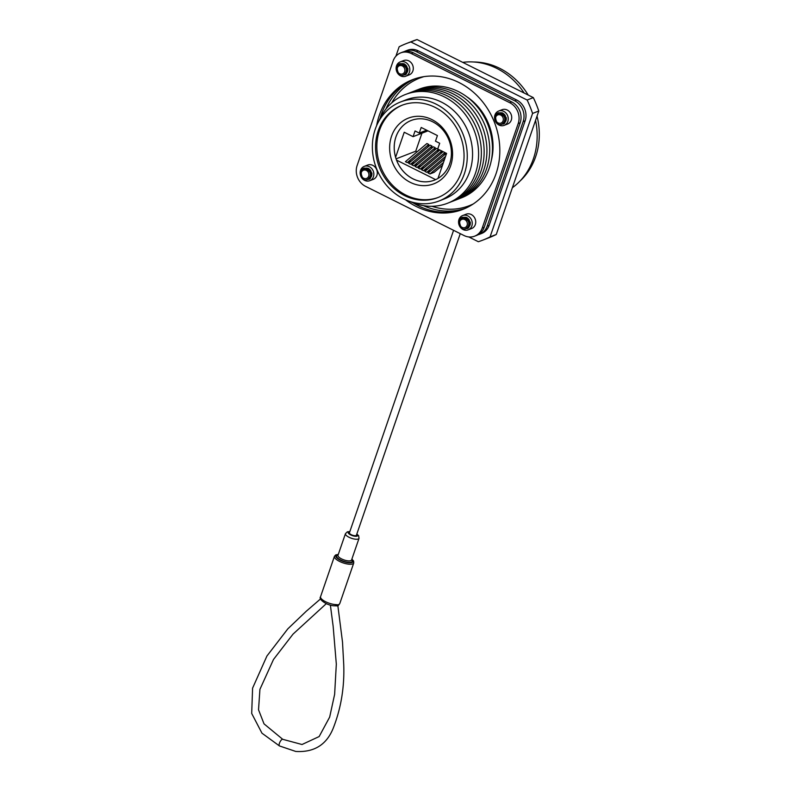 <?xml version="1.0" encoding="UTF-8"?>
<svg xmlns="http://www.w3.org/2000/svg" width="791" height="791" viewBox="0 0 791 791"><rect width="100%" height="100%" fill="white"/><g stroke="black" fill="none" stroke-linecap="round" stroke-linejoin="round"><path stroke-width="1.19" d="M395.876 56.25L399.139 46.788A105.46 92.409 68.8 0 1 406.396 43.545A105.46 92.409 68.8 0 1 410.855 41.963L527.132 100.032A105.46 92.409 68.8 0 1 532.58 113.429L490.074 236.885A105.46 92.409 68.8 0 1 482.807 240.128A105.46 92.409 68.8 0 1 478.347 241.72L468.796 236.944M406.396 43.545L412.595 41.132A105.46 92.409 68.8 0 1 417.055 39.55L533.332 97.619A105.46 92.409 68.8 0 1 538.78 111.017L496.264 234.482A105.46 92.409 68.8 0 1 489.006 237.725L482.807 240.128M410.855 41.963L417.055 39.55M490.074 236.885L496.264 234.482M532.58 113.429L538.78 111.017M527.132 100.032L533.332 97.619M423.729 76.678L419.803 78.022A68.461 59.997 -111.2 0 0 391.723 102.879M431.906 206.273A68.461 59.997 -111.2 0 0 469.409 205.65L473.206 203.999M444.077 155.184L444.967 152.594M440.834 153.563L441.724 150.972L420.239 169.086L424.342 167.494M407.266 162.61L405.417 161.68L426.913 143.527L428.771 144.446L407.266 162.61L411.369 161.018M427.862 147.086L428.771 144.446M410.509 164.231L408.66 163.302L430.156 145.149L432.015 146.068L410.509 164.231L414.613 162.639M431.105 148.708L432.015 146.068M413.752 165.843L411.903 164.924L433.399 146.77L435.258 147.69L413.752 165.843L417.856 164.251M434.348 150.33L435.258 147.69M437.591 151.941L438.481 149.351L416.995 167.465L415.146 166.545L436.642 148.382L437.749 148.935M421.939 133.224L415.74 151.21L417.045 151.862M416.995 167.465L421.099 165.873M439.855 150.033L418.39 168.157L420.239 169.086M444.947 152.584L423.482 170.708L427.585 169.116M443.098 151.654L421.633 169.778L423.482 170.708M445.531 156.45L426.735 172.329L430.828 170.737M446.342 153.276L424.876 171.4L426.735 172.329M443.415 162.59L429.978 173.951L434.16 172.319L442.495 165.279M444.631 159.08L428.119 173.021L429.978 173.951M437.967 178.44L446.589 153.395L437.739 148.975L439.697 143.27L435.485 141.164L437.413 135.558L421.198 127.46L419.27 133.066L415.048 130.96L413.08 136.665L404.231 132.245L395.609 157.29A32.026 28.061 -111.2 0 0 396.548 160.118L435.643 179.636M426.665 130.189L419.27 133.066M428.02 130.861L413.08 136.665M415.74 151.21L396.093 158.843M396.548 160.118A32.026 28.061 -111.2 0 0 434.427 180.15A32.026 28.061 -111.2 0 0 449.684 163.727A32.026 28.061 -111.2 0 0 442.357 129.289A32.026 28.061 -111.2 0 0 411.211 120.459A32.026 28.061 -111.2 0 0 396.657 160.474A32.026 28.061 -111.2 0 0 434.417 180.15M411.221 120.45A32.026 28.061 -111.2 0 0 395.609 157.29M450.662 165.734A35.229 30.869 68.8 0 1 396.963 170.767A35.229 30.869 68.8 0 1 415.68 116.406A35.229 30.869 68.8 0 1 450.662 165.734M402.52 105.065A49.526 43.396 -111.2 0 0 380.649 166.693A49.526 43.396 -111.2 0 0 438.392 197.374M461.371 172.23A49.526 43.396 -111.2 0 0 450.039 118.966A49.526 43.396 -111.2 0 0 401.868 105.312A49.526 43.396 -111.2 0 0 379.354 167.198A49.526 43.396 -111.2 0 0 437.749 197.631A49.526 43.396 -111.2 0 0 461.371 172.23M375.241 129.21A53.116 46.54 68.8 0 1 400.572 101.97A53.116 46.54 68.8 0 1 463.19 134.608A53.116 46.54 68.8 0 1 439.054 200.983A53.116 46.54 68.8 0 1 387.392 186.34A53.116 46.54 68.8 0 1 375.241 129.21M400.572 101.97L405.872 99.903A53.116 46.54 68.8 0 1 468.499 132.552A53.116 46.54 68.8 0 1 444.354 198.917L439.054 200.983M378.76 121.29A58.307 51.089 68.8 0 1 445.956 97.728A58.307 51.089 68.8 0 1 475.381 173.456A58.307 51.089 68.8 0 1 409.916 201.448M406.782 94.01A58.307 51.089 68.8 0 1 476.904 129.279A58.307 51.089 68.8 0 1 449.001 202.654M409.56 92.933A58.307 51.089 68.8 0 1 479.682 128.201A58.307 51.089 68.8 0 1 451.78 201.576M412.338 91.855A58.307 51.089 68.8 0 1 482.461 127.124A58.307 51.089 68.8 0 1 454.558 200.499M415.107 90.767A58.307 51.089 68.8 0 1 485.239 126.046A58.307 51.089 68.8 0 1 457.336 199.411M417.885 89.69A58.307 51.089 68.8 0 1 488.007 124.968A58.307 51.089 68.8 0 1 460.115 198.333M491.32 160.514A54.223 47.509 -111.2 0 0 466.443 96.522M470.25 222.498A7.673 6.723 68.8 0 1 469.172 219.849M407.81 68.857A7.673 6.723 68.8 0 1 406.732 66.207M404.191 51.642A15.899 13.931 68.8 0 1 405.645 50.97L407.622 50.199A15.899 13.931 68.8 0 1 418.261 50.851L516.681 100.002A15.899 13.931 68.8 0 1 525.145 120.835L489.164 225.326A15.899 13.931 68.8 0 1 481.581 233.483L479.603 234.255A15.899 13.931 68.8 0 1 478.071 234.729M506.23 118.007A7.673 6.723 68.8 0 1 505.152 115.357M371.829 173.348A7.673 6.723 68.8 0 1 370.761 170.698M469.953 225.257A7.673 6.723 68.8 0 1 468.845 224.1M467.056 219.888A7.673 6.723 68.8 0 1 467.036 217.812M407.523 71.615A7.673 6.723 68.8 0 1 406.406 70.458M404.626 66.246A7.673 6.723 68.8 0 1 404.596 64.17M405.645 50.97A15.899 13.931 68.8 0 1 416.284 51.623L514.694 100.773A15.899 13.931 68.8 0 1 523.158 121.606L487.187 226.097A15.899 13.931 68.8 0 1 479.603 234.255M505.933 120.766A7.673 6.723 68.8 0 1 504.826 119.609M503.036 115.397A7.673 6.723 68.8 0 1 503.017 113.321M371.543 176.096A7.673 6.723 68.8 0 1 370.425 174.94L371.691 175.661M368.646 170.737A7.673 6.723 68.8 0 1 368.616 168.661M385.959 108.98A69.568 60.966 68.8 0 1 414.959 78.793M465.316 208.349A69.568 60.966 68.8 0 1 423.541 205.67M373.243 179.359A7.673 6.723 -111.2 0 0 376.734 169.768A7.673 6.723 -111.2 0 0 367.686 165.052A7.673 6.723 -111.2 0 1 375.152 167.168A7.673 6.723 -111.2 0 1 376.902 175.424A7.673 6.723 -111.2 0 1 373.243 179.359L369.773 180.704A7.673 6.723 -111.2 0 0 373.431 176.769A7.673 6.723 -111.2 0 0 371.681 168.513A7.673 6.723 -111.2 0 0 364.216 166.397A7.673 6.723 -111.2 0 0 360.726 175.988A7.673 6.723 -111.2 0 0 369.773 180.704M511.302 120.084A7.673 6.723 -111.2 0 0 509.542 111.828A7.673 6.723 -111.2 0 0 502.077 109.712A7.673 6.723 -111.2 0 1 509.542 111.828A7.673 6.723 -111.2 0 1 511.302 120.084A7.673 6.723 -111.2 0 1 507.634 124.019A7.673 6.723 -111.2 0 0 511.302 120.084M357.117 165.537A15.899 13.931 -111.2 0 0 365.59 186.369L464.001 235.52A15.899 13.931 -111.2 0 0 474.64 236.173A15.899 13.931 -111.2 0 0 482.223 228.026L518.204 123.534A15.899 13.931 -111.2 0 0 509.74 102.701L411.32 53.551A15.899 13.931 -111.2 0 0 400.681 52.888A15.899 13.931 -111.2 0 0 393.097 61.045L357.117 165.537M412.882 70.933A7.673 6.723 -111.2 0 0 411.122 62.677A7.673 6.723 -111.2 0 0 403.667 60.561A7.673 6.723 -111.2 0 1 411.122 62.677A7.673 6.723 -111.2 0 1 412.882 70.933A7.673 6.723 -111.2 0 1 409.224 74.868A7.673 6.723 -111.2 0 0 412.882 70.933M471.663 228.51A7.673 6.723 -111.2 0 0 475.144 218.919A7.673 6.723 -111.2 0 0 466.097 214.203A7.673 6.723 -111.2 0 1 473.562 216.319A7.673 6.723 -111.2 0 1 475.322 224.575A7.673 6.723 -111.2 0 1 471.663 228.51L468.193 229.855A7.673 6.723 -111.2 0 0 471.851 225.919A7.673 6.723 -111.2 0 0 470.091 217.663A7.673 6.723 -111.2 0 0 462.626 215.548A7.673 6.723 -111.2 0 0 459.136 225.138A7.673 6.723 -111.2 0 0 468.193 229.855M405.407 199.698A69.568 60.966 -111.2 0 0 462.864 209.378A69.568 60.966 -111.2 0 0 496.046 173.694A69.568 60.966 -111.2 0 0 480.117 98.865A69.568 60.966 -111.2 0 0 412.457 79.693A69.568 60.966 -111.2 0 0 376.625 125.631M474.64 236.173L476.627 235.411A15.899 13.931 -111.2 0 0 484.211 227.254L520.181 122.763A15.899 13.931 -111.2 0 0 511.718 101.93L413.307 52.779A15.899 13.931 -111.2 0 0 402.668 52.117L400.681 52.888M413.456 79.318A69.568 60.966 -111.2 0 0 380.105 118.314M412.922 202.743A69.568 60.966 -111.2 0 0 463.852 208.982M368.903 178.736A5.517 4.835 -111.2 0 0 368.992 178.697A5.517 4.835 -111.2 0 0 371.622 175.869A5.517 4.835 -111.2 0 0 371.928 174.109M368.586 168.641L367.746 170.025L368.151 168.404A5.517 4.835 -111.2 0 0 364.997 168.404A5.517 4.835 -111.2 0 0 363.138 169.798M366.886 168.127A5.517 4.835 -111.2 0 0 366.065 169.333M369.832 177.51A5.517 4.835 -111.2 0 0 370.574 177.629M409.412 72.278A7.673 6.723 -111.2 0 0 407.652 64.022A7.673 6.723 -111.2 0 0 400.197 61.906A7.673 6.723 -111.2 0 0 396.706 71.497A7.673 6.723 -111.2 0 0 405.753 76.213A7.673 6.723 -111.2 0 0 409.412 72.278M404.883 74.245A5.517 4.835 -111.2 0 0 404.972 74.206A5.517 4.835 -111.2 0 0 407.602 71.378A5.517 4.835 -111.2 0 0 407.909 69.618M404.567 64.15L403.717 65.534L404.132 63.913A5.517 4.835 -111.2 0 0 400.968 63.913A5.517 4.835 -111.2 0 0 399.119 65.307M402.866 63.636A5.517 4.835 -111.2 0 0 402.036 64.842M405.813 73.019A5.517 4.835 -111.2 0 0 406.554 73.138M507.832 121.428A7.673 6.723 -111.2 0 0 506.072 113.172A7.673 6.723 -111.2 0 0 498.607 111.056A7.673 6.723 -111.2 0 0 495.117 120.647A7.673 6.723 -111.2 0 0 504.164 125.364A7.673 6.723 -111.2 0 0 507.832 121.428M503.294 123.396A5.517 4.835 -111.2 0 0 503.383 123.356A5.517 4.835 -111.2 0 0 506.022 120.529A5.517 4.835 -111.2 0 0 506.319 118.769M502.987 113.301L502.137 114.685L502.542 113.064A5.517 4.835 -111.2 0 0 499.388 113.064A5.517 4.835 -111.2 0 0 497.529 114.458M501.276 112.787A5.517 4.835 -111.2 0 0 500.456 113.993M504.233 122.17A5.517 4.835 -111.2 0 0 504.965 122.289M467.313 227.887A5.517 4.835 -111.2 0 0 467.412 227.848A5.517 4.835 -111.2 0 0 470.042 225.02A5.517 4.835 -111.2 0 0 470.338 223.26M467.006 217.792L466.156 219.176L466.571 217.555A5.517 4.835 -111.2 0 0 463.407 217.555A5.517 4.835 -111.2 0 0 461.549 218.949M465.296 217.278A5.517 4.835 -111.2 0 0 464.475 218.484M468.252 226.661A5.517 4.835 -111.2 0 0 468.994 226.78M401.175 74.156A4.39 3.846 68.8 0 1 398.318 72.723A4.39 3.846 68.8 0 1 398.891 65.989A4.39 3.846 68.8 0 1 404.725 68.906A4.39 3.846 68.8 0 1 401.175 74.156C398.189 74.047 396.568 72.08 396.311 68.253L398.397 64.467L399.762 63.676L404.053 63.873L407.8 68.787L406.109 74.225L403.015 75.264M396.429 69.835L398.555 64.407L399.91 63.616L404.201 63.814L407.958 68.728L406.267 74.156L404.933 74.937M407.889 69.964L406.159 65.465M407.899 69.737L406.327 65.653M407.622 71.328L406.396 70.132M404.962 66.612L405.061 64.467M406.406 70.488L407.672 71.17L406.366 69.826M405.16 66.859L405.18 64.555L404.676 66.306M407.068 72.238L406.277 71.734M407.227 72.179L406.307 71.576M403.865 65.623L404.241 63.972M402.678 65.02L403.232 63.685M402.807 65.06L403.341 63.695M396.311 68.253A6.18 5.418 -111.2 0 0 397.478 72.881C402.57 80.672 411.221 68.985 402.916 65.109C397.507 64.842 395.975 67.383 398.318 72.723M402.144 64.862L404.122 65.228L406.841 68.698L406.228 71.971M401.868 64.813L405.506 64.813M407.681 71.15L406.02 72.594L407.563 71.506M402.303 64.902L404.201 63.952L403.034 65.159M406.149 72.228L407.296 72.09L406.129 72.297M402.945 65.119L404.181 63.942M407.434 71.813L406.307 71.615M407.869 70.172L405.931 66.77L405.991 65.287M402.006 64.832L404.27 65.169L406.999 68.639L406.169 72.169M401.907 64.813L405.16 64.546M402.372 64.921L404.161 63.933M407.464 71.754L406.327 71.497M403.825 65.604L404.636 64.19M407.701 71.071L406.406 70.29M404.824 66.454L405.269 64.625M407.889 70.013L406.119 65.416M499.596 123.307A4.39 3.846 68.8 0 1 496.728 121.873A4.39 3.846 68.8 0 1 497.312 115.14A4.39 3.846 68.8 0 1 503.145 118.057A4.39 3.846 68.8 0 1 499.596 123.307C496.6 123.198 494.978 121.231 494.721 117.404L496.817 113.617L498.172 112.826L502.463 113.024L506.22 117.938L504.529 123.376L501.435 124.414M494.85 118.986L496.966 113.558L498.33 112.767L502.621 112.965L506.369 117.879L504.678 123.317L503.353 124.088M506.309 119.115L504.579 114.616M506.319 118.887L504.737 114.804M506.042 120.479L504.806 119.283M503.383 115.763L503.471 113.617M504.826 119.639L506.082 120.321L504.777 118.976M503.58 116.01L503.6 113.716L503.096 115.456M505.489 121.389L504.698 120.885M505.637 121.33L504.727 120.726M502.275 114.774L502.661 113.123M501.099 114.171L501.642 112.836M501.227 114.211L501.761 112.856M494.721 117.404A6.18 5.418 -111.2 0 0 495.898 122.041C500.98 129.823 509.641 118.136 501.326 114.26L502.601 113.093M500.555 114.013L502.532 114.379L505.261 117.849L504.638 121.122M500.683 113.775L503.916 113.973M506.092 120.301L504.431 121.745M500.723 114.052L502.621 113.103L501.445 114.309M504.559 121.379L505.716 121.241L504.539 121.448M505.845 120.964L504.717 120.766M506.289 119.322L504.342 115.921L504.411 114.438M500.416 113.983L502.69 114.319L505.409 117.79L504.579 121.32M500.832 113.716L503.58 113.696M505.973 120.657L504.431 121.735M500.792 114.072L502.582 113.083M505.874 120.904L504.737 120.647M502.245 114.754L503.046 113.34M506.111 120.222L504.816 119.441M503.234 115.605L503.689 113.775M506.299 119.164L504.529 114.566M496.728 121.873C494.395 116.534 495.927 113.993 501.326 114.26M365.195 178.647A4.39 3.846 68.8 0 1 362.337 177.214A4.39 3.846 68.8 0 1 362.911 170.48A4.39 3.846 68.8 0 1 368.754 173.397A4.39 3.846 68.8 0 1 365.195 178.647C362.209 178.539 360.587 176.571 360.33 172.745L362.416 168.958L363.781 168.167L368.072 168.364L371.819 173.278L370.129 178.717L367.034 179.745M360.449 174.327L362.575 168.898L363.929 168.107L368.22 168.305L371.978 173.219L370.287 178.647L368.952 179.428M371.908 174.455L370.178 169.956M371.928 174.228L370.346 170.144M371.641 175.82L370.415 174.623M368.982 171.103L369.081 168.958M371.691 175.681L370.386 174.317M369.179 171.35L369.209 169.047L368.695 170.797M371.088 176.729L370.297 176.225M371.246 176.67L370.336 176.067M368.655 168.681L367.845 170.095L368.26 168.453L367.054 169.65M366.698 169.501L367.251 168.176M366.826 169.551L367.36 168.186M360.33 172.745A6.18 5.418 -111.2 0 0 361.497 177.372C366.589 185.163 375.241 173.476 366.935 169.6C361.527 169.333 359.994 171.874 362.337 177.214M366.164 169.353L368.141 169.719L370.86 173.189L370.247 176.462M365.887 169.304L369.526 169.304M371.701 175.642L370.04 177.085L371.582 175.988M366.322 169.393L368.22 168.443L366.965 169.61M370.168 176.719L371.325 176.581L370.148 176.789M371.454 176.304L370.326 176.106M371.889 174.663L369.951 171.261L370.01 169.778M366.025 169.323L368.29 169.66L371.019 173.13L370.188 176.66M365.926 169.304L369.189 169.037M366.401 169.412L368.181 168.424M371.483 176.245L370.346 175.988M371.721 175.562L370.425 174.781M368.843 170.945L369.288 169.116M371.908 174.504L370.139 169.907M463.615 227.798A4.39 3.846 68.8 0 1 460.757 226.364A4.39 3.846 68.8 0 1 461.331 219.631A4.39 3.846 68.8 0 1 467.165 222.548A4.39 3.846 68.8 0 1 463.615 227.798C460.619 227.689 458.998 225.722 458.74 221.895L460.837 218.108L462.191 217.317L466.482 217.515L470.24 222.429L468.549 227.867L465.454 228.906M458.869 223.477L460.985 218.049L462.349 217.258L466.641 217.456L470.388 222.37L468.697 227.798L467.372 228.579M470.329 223.606L468.598 219.107M470.338 223.378L468.756 219.295M470.062 224.97L468.826 223.774M467.402 220.254L467.491 218.108M470.101 224.832L468.806 223.467M467.6 220.501L467.619 218.197L467.115 219.947M469.508 225.88L468.717 225.376M469.666 225.821L468.747 225.217M466.295 219.265L466.68 217.614M465.118 218.662L465.662 217.327M465.246 218.702L465.78 217.337M458.74 221.895A6.18 5.418 -111.2 0 0 459.917 226.523C465.009 234.314 473.661 222.627 465.355 218.751L466.601 217.574M464.574 218.504L466.552 218.87L469.281 222.34L468.658 225.613M464.703 218.267L467.936 218.454M468.845 224.13L470.111 224.812L468.45 226.236L469.992 225.148M464.742 218.543L465.939 217.782M468.588 225.87L469.735 225.732L468.559 225.939M469.874 225.455L468.737 225.257M470.309 223.813L468.371 220.412L468.43 218.929M464.436 218.474L466.71 218.81L469.429 222.281L468.598 225.811M464.861 218.207L467.6 218.187M464.811 218.563L466.097 217.723M465.474 218.8L466.65 217.594M469.894 225.395L468.766 225.138M466.265 219.245L467.076 217.832M470.141 224.713L468.836 223.932M467.254 220.096L467.708 218.267M470.319 223.655L468.549 219.058M460.757 226.364C458.414 221.025 459.947 218.484 465.355 218.751M462.715 62.36A69.015 60.482 68.8 0 1 524.176 93.051M535.556 120.37A69.015 60.482 68.8 0 1 512.38 187.704M473.641 61.995A67.522 59.177 68.8 0 1 528.23 95.078M537.02 116.129A67.522 59.177 68.8 0 1 519.944 181.109M460.263 233.652L356.415 535.24A3.698 1.236 -161 0 1 351.253 534.686A3.698 1.236 -161 0 1 349.414 532.837L453.579 230.319M320.553 596.641L320.523 596.76A10.214 3.421 19 0 0 325.635 601.743A10.214 3.421 19 0 0 336.224 604.601C338.251 605.056 339.477 604.581 339.912 603.167L353.765 562.945A10.214 3.421 -161 0 1 339.517 561.402A10.214 3.421 -161 0 1 334.445 556.291L320.464 596.968A2.205 2.076 12.7 0 1 320.523 596.76M336.224 604.601A2.205 1.463 -89.3 0 1 334.9 605.807L337.332 605.906C337.886 606.104 338.736 605.234 339.873 603.296M489.164 225.326L487.187 226.097M418.261 50.851L416.284 51.623M516.681 100.002L514.694 100.773M525.145 120.835L523.158 121.606M482.223 228.026L484.211 227.254M518.204 123.534L520.181 122.763M509.74 102.701L511.718 101.93M411.32 53.551L413.307 52.779M349.78 531.789A4.973 1.661 19 0 0 350.68 534.904A4.973 1.661 19 0 0 356.464 536.268A4.973 1.661 19 0 0 356.771 534.192M345.449 533.668L337.994 555.312A7.178 2.403 19 0 0 341.564 558.901A7.178 2.403 19 0 0 351.57 559.988L359.025 538.345A7.178 2.403 -161 0 1 349.019 537.257A7.178 2.403 -161 0 1 345.449 533.668L347.358 531.829L349.859 531.562M351.679 559.662A8.286 2.768 -161 0 1 349.78 562.391A8.286 2.768 -161 0 1 340.723 560.077A8.286 2.768 -161 0 1 338.113 554.995M338.271 554.521A9.106 3.045 19 0 0 340.357 560.226A9.106 3.045 19 0 0 350.749 562.737A9.106 3.045 19 0 0 351.847 559.197M326.307 603.652L293.046 634.105L273.498 659.467L259.923 689.357L258.528 709.784L264.026 723.864L282.743 739.318A3.698 1.285 116.5 0 0 279.431 743.273A3.698 1.285 116.5 0 0 279.441 745.933L261.959 733.178L251.696 713.452L252.586 688.15L266.933 656.006L287.835 628.835L306.206 611.295L320.602 598.866M364.216 166.397L367.686 165.052M405.753 76.213L409.224 74.868M400.197 61.906L403.667 60.561M504.164 125.364L507.634 124.019M498.607 111.056L502.077 109.712M462.626 215.548L466.097 214.203M337.816 605.372L342.513 642.124L343.729 664.46C344.569 687.132 341.02 708.479 333.1 728.521C326.396 744.895 313.948 752.538 295.755 751.45L279.441 745.933M282.743 739.318L302.014 744.509L319.149 736.559L329.669 717.081L334.633 694.33L336.323 664.124L333.149 626.304L330.371 605.115M356.85 533.974L358.649 535.715L359.025 538.345M334.9 605.807C327.573 605.965 318.249 599.39 320.464 596.968M353.765 562.945L353.587 561.037L351.896 559.059M338.321 554.382L335.75 554.906L334.445 556.291"/></g></svg>
